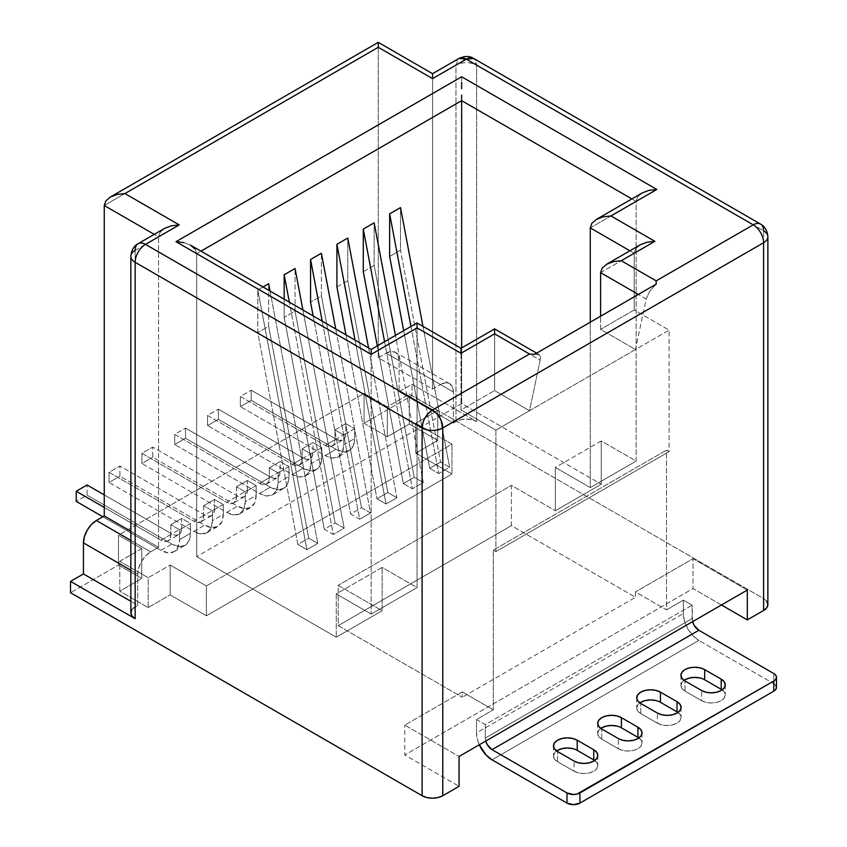 <?xml version="1.0" encoding="UTF-8"?>
<svg xmlns="http://www.w3.org/2000/svg" width="847" height="847" viewBox="0 0 847 847"><rect width="100%" height="100%" fill="white"/><g stroke="black" fill="none" stroke-linecap="round" stroke-linejoin="round"><path stroke-width="0.64" stroke-dasharray="4.24 3.18" d="M141.745 548.634L119.766 561.317L148.204 577.739L170.173 565.055L206.372 585.944L451.959 444.156L415.761 423.267L437.74 410.573L409.302 394.162L387.323 406.846L364.062 393.41L118.474 535.198L141.745 548.634L118.474 535.198L118.474 565.055L70.523 592.741L118.474 565.055L141.745 578.48L119.766 591.174L148.204 607.585L170.173 594.901L206.372 615.79L451.959 474.002L415.761 453.113L437.74 440.429L409.302 424.008L387.323 436.692L364.062 423.267L364.062 393.41L118.474 535.198L118.474 565.055L141.745 578.48L141.745 548.634L141.745 578.48L119.766 591.174L119.766 561.317L141.745 548.634M321.796 447.661L310.934 453.928L302.146 448.857L313.009 442.589L321.796 447.661L310.934 453.928L310.934 463.785L321.796 457.518L321.796 447.661L313.009 442.589L313.009 452.436L302.146 458.714L302.146 448.857L313.009 442.589L313.009 452.436L302.146 458.714A13.891 8.025 60 0 1 299.266 465.067A13.891 8.025 60 0 1 292.321 464.378L303.184 458.111L218.388 409.154L218.388 419.307L303.184 468.264A26.321 15.193 -120 0 0 316.344 469.566A26.321 15.193 -120 0 0 321.796 457.518L310.934 463.785A26.321 15.193 60 0 1 305.481 475.834A26.321 15.193 60 0 1 292.321 474.532L303.184 468.264L292.321 474.532L207.536 425.575L218.388 419.307L207.536 425.575L207.536 415.422L218.388 409.154L207.536 415.422L292.321 464.378L303.184 458.111A13.891 8.025 -120 0 0 310.129 458.799A13.891 8.025 -120 0 0 313.009 452.436L312.257 456.353L310.129 458.799L306.942 459.423L303.184 458.111L218.388 409.154L218.388 419.307L303.184 468.264L310.309 470.741L316.344 469.566L320.378 464.918L321.796 457.518L321.796 447.661M170.819 524.674L181.681 518.406L190.469 523.488L179.617 529.756L170.819 524.674L170.819 534.531L181.681 528.263L181.681 518.406L170.819 524.674L179.617 529.756L190.469 523.488L190.469 533.335L179.617 539.603A26.321 15.193 60 0 1 174.164 551.651A26.321 15.193 60 0 1 161.004 550.349L171.856 544.081L87.061 495.124L87.061 484.982L87.061 495.124L76.209 501.392L87.061 495.124L171.856 544.081A26.321 15.193 -120 0 0 185.017 545.383A26.321 15.193 -120 0 0 190.469 533.335L179.617 539.603L179.617 529.756L179.617 539.603L178.198 547.014L174.164 551.651L168.119 552.826L161.004 550.349L171.856 544.081L178.982 546.559L185.017 545.383L189.05 540.746L190.469 533.335L190.469 523.488L181.681 518.406L181.681 528.263L170.819 534.531A13.891 8.025 60 0 1 167.95 540.884A13.891 8.025 60 0 1 161.004 540.195L171.856 533.928A13.891 8.025 -120 0 0 178.802 534.616A13.891 8.025 -120 0 0 181.681 528.263L180.93 532.17L178.802 534.616L167.95 540.884L170.078 538.438L170.819 534.531L170.819 524.674M236.482 486.771L247.345 480.503L256.133 485.575L245.27 491.842L236.482 486.771L236.482 496.617L247.345 490.349L247.345 480.503L236.482 486.771L245.27 491.842L256.133 485.575L256.133 495.421L245.27 501.689A26.321 15.193 60 0 1 239.828 513.748A26.321 15.193 60 0 1 226.657 512.435L237.52 506.167L152.725 457.221L152.725 447.068L237.52 496.024A13.891 8.025 -120 0 0 244.465 496.713A13.891 8.025 -120 0 0 247.345 490.349L236.482 496.617A13.891 8.025 60 0 1 233.613 502.98A13.891 8.025 60 0 1 226.657 502.292L237.52 496.024L226.657 502.292L141.873 453.336L152.725 447.068L141.873 453.336L141.873 463.489L152.725 457.221L141.873 463.489L226.657 512.435L237.52 506.167A26.321 15.193 -120 0 0 250.68 507.469A26.321 15.193 -120 0 0 256.133 495.421L245.27 501.689L245.27 491.842L245.27 501.689L243.862 509.1L239.828 513.748L233.783 514.912L226.657 512.435L141.873 463.489L141.873 453.336L226.657 502.292L230.426 503.594L233.613 502.98L235.741 500.524L236.482 496.617L236.482 486.771M203.651 505.723L214.513 499.455L223.301 504.526L212.449 510.794L203.651 505.723L203.651 515.569L214.513 509.301L214.513 499.455L203.651 505.723L212.449 510.794L223.301 504.526L223.301 514.383L212.449 520.651A26.321 15.193 60 0 1 206.996 532.699A26.321 15.193 60 0 1 193.836 531.397L204.688 525.129L119.893 476.173L119.893 466.019L204.688 514.976A13.891 8.025 -120 0 0 211.634 515.664A13.891 8.025 -120 0 0 214.513 509.301L203.651 515.569A13.891 8.025 60 0 1 200.781 521.932A13.891 8.025 60 0 1 193.836 521.244L204.688 514.976L193.836 521.244L109.041 472.287L119.893 466.019L109.041 472.287L109.041 482.441L119.893 476.173L109.041 482.441L193.836 531.397L204.688 525.129A26.321 15.193 -120 0 0 217.848 526.432A26.321 15.193 -120 0 0 223.301 514.383L212.449 520.651L212.449 510.794L212.449 520.651L211.03 528.052L206.996 532.699L200.951 533.875L193.836 531.397L109.041 482.441L109.041 472.287L193.836 521.244L197.595 522.557L200.781 521.932L202.909 519.486L203.651 515.569L203.651 505.723M288.965 466.623L278.102 472.891L269.314 467.809L280.177 461.541L288.965 466.623L278.102 472.891L278.102 482.737L288.965 476.469L288.965 466.623L280.177 461.541L280.177 471.398L269.314 477.666L269.314 467.809L280.177 461.541L280.177 471.398L269.314 477.666A13.891 8.025 60 0 1 266.434 484.029A13.891 8.025 60 0 1 259.489 483.341L270.352 477.062L185.557 428.116L185.557 438.259L270.352 487.216A26.321 15.193 -120 0 0 283.512 488.518A26.321 15.193 -120 0 0 288.965 476.469L278.102 482.737A26.321 15.193 60 0 1 272.649 494.786A26.321 15.193 60 0 1 259.489 493.483L270.352 487.216L259.489 493.483L174.704 444.527L185.557 438.259L174.704 444.527L174.704 434.384L185.557 428.116L174.704 434.384L259.489 483.341L270.352 477.062A13.891 8.025 -120 0 0 277.297 477.75A13.891 8.025 -120 0 0 280.177 471.398L279.425 475.305L277.297 477.75L274.11 478.375L270.352 477.062L185.557 428.116L185.557 438.259L270.352 487.216L277.477 489.693L283.512 488.518L287.546 483.881L288.965 476.469L288.965 466.623M354.628 428.709L343.766 434.977L334.978 429.905L345.841 423.638L354.628 428.709L343.766 434.977L343.766 444.834L354.628 438.555L354.628 428.709L345.841 423.638L345.841 433.484L334.978 439.752L334.978 429.905L345.841 423.638L345.841 433.484L334.978 439.752A13.891 8.025 60 0 1 332.098 446.115A13.891 8.025 60 0 1 325.153 445.427L336.015 439.159L251.22 390.202L251.22 400.356L336.015 449.302A26.321 15.193 -120 0 0 349.176 450.615A26.321 15.193 -120 0 0 354.628 438.555L343.766 444.834A26.321 15.193 60 0 1 338.313 456.882A26.321 15.193 60 0 1 325.153 455.58L336.015 449.302L325.153 455.58L240.368 406.624L251.22 400.356L240.368 406.624L240.368 396.47L251.22 390.202L240.368 396.47L325.153 445.427L336.015 439.159A13.891 8.025 -120 0 0 342.961 439.847A13.891 8.025 -120 0 0 345.841 433.484L345.089 437.391L342.961 439.847L339.774 440.461L336.015 439.159L251.22 390.202L251.22 400.356L336.015 449.302L343.13 451.779L349.176 450.615L353.21 445.967L354.628 438.555L354.628 428.709M692.624 621.899L692.115 605.203L683.328 600.121L683.328 613.556L684.503 621.095L687.87 628.845L692.899 635.631L698.839 640.417L773.798 683.709L773.798 673.556L773.798 683.709L698.839 640.417L492.022 759.823L698.839 640.417A21.937 12.663 -120 0 1 683.328 613.556L683.328 600.121L692.115 605.203L485.299 724.598L476.512 719.527L476.512 732.951L477.697 740.49L479.286 744.788A21.937 12.663 60 0 1 476.512 732.951L683.328 613.556L476.512 732.951L476.512 719.527L493.314 709.818L493.314 550.127L495.897 551.619L495.897 430.128L669.109 330.129L669.109 451.62L495.897 551.619L495.897 430.128L461.001 409.98L461.001 353.263L417.052 327.884L417.052 587.585L382.156 567.437L382.156 610.719L338.207 585.351L338.207 625.647L462.293 697.282L462.293 691.914L493.314 709.818L462.293 691.914L404.781 725.117L459.063 756.466L404.781 725.117L462.293 691.914L462.293 697.282L338.207 625.647L338.207 585.351L511.408 485.352L511.408 525.648L635.494 597.283L635.494 591.915L666.515 609.829L666.515 450.128L669.109 451.62L669.109 330.129L634.202 309.981L634.202 253.264L629.924 250.786L634.202 253.264L634.202 309.981L600.597 329.377L600.597 316.227L600.597 329.377L635.494 349.525L646.176 298.98L638.331 294.449L646.176 298.98L635.494 349.525L669.109 330.129L634.202 309.981L600.597 329.377L635.494 349.525L529.513 410.721L540.185 360.166L494.606 333.856L494.606 390.573L529.513 410.721L494.606 390.573L494.606 333.856L461.001 353.263L461.001 409.98L494.606 390.573L461.001 409.98L495.897 430.128L529.513 410.721L540.185 360.166L540.354 357.032L539.38 354.882L537.369 353.961L534.542 354.364L539.38 354.882L540.354 357.032L540.185 360.166L494.606 333.813L461.001 353.263L461.001 348.318L461.001 353.263L417.052 327.884L371.166 354.374L196.673 253.634L196.673 556.617L336.27 637.209L382.156 610.719L382.156 567.437L336.27 593.927L336.27 637.209L336.27 593.927L371.166 614.075L371.166 354.374L371.166 614.075L417.052 587.585L417.052 327.842L371.166 354.374L371.166 349.43L371.166 354.374L196.673 253.634L200.961 251.157L196.673 253.634L195.096 249.06L196.673 253.634L196.673 556.617L336.27 637.209L382.156 610.719L338.207 585.351L511.408 485.352L555.357 510.72L511.408 485.352L511.408 525.648L338.207 625.647L511.408 525.648L635.494 597.283L462.293 697.282L635.494 597.283L635.494 591.915L666.515 609.829L683.328 600.121L666.515 609.829L666.515 450.128L669.109 451.62L495.897 551.619L493.314 550.127L666.515 450.128L493.314 550.127L493.314 709.818L476.512 719.527L485.299 724.598L692.115 605.203L692.115 618.628L485.299 738.033L485.299 724.598L485.299 738.033L692.115 618.628A9.508 5.484 -120 0 0 692.56 621.656M485.818 741.294L485.299 738.033A9.508 5.484 60 0 0 485.744 741.061M590.264 322.199L590.264 487.586L555.357 467.438L555.357 510.72L555.357 467.438L601.243 440.948L601.243 484.23L555.357 510.72L601.243 484.23L601.243 440.948L636.139 461.096L636.139 201.395L631.862 198.929L636.139 201.395L636.139 461.096L590.264 487.586L590.264 322.199M747.308 590.052L693.015 558.702L635.494 591.915L693.015 558.702L747.308 590.052M130.862 540.418L150.66 551.842L158.548 547.289L130.862 531.313L158.548 547.289L158.548 236.842L158.548 547.289L150.66 551.842L130.862 540.418M767.869 604.525A14.621 8.438 0 0 0 763.592 598.554L763.592 230.797L476.639 65.134A14.621 8.438 120 0 0 473.611 58.432L476.639 65.134C469.746 61.863 462.854 61.863 455.961 65.134A14.621 8.438 180 0 1 476.639 65.134L476.639 421.541A14.621 8.438 0 0 0 455.961 421.541L453.378 423.034L399.085 391.695L412.013 384.231L476.639 421.541L471.895 419.72L466.305 419.074L460.704 419.72L455.961 421.541L455.961 65.134L458.989 58.432A14.621 8.438 -120 0 0 455.961 65.134L432.563 78.633L432.563 73.689L432.563 389.08L432.563 78.633L378.281 47.294L104.255 205.503L378.281 47.294L378.281 357.741L432.563 389.08L440.451 384.527L432.563 389.08L378.281 357.741L386.168 353.188L440.451 384.527L445.395 382.812L449.588 383.627L452.393 386.846L453.378 391.992L453.378 423.034L455.961 421.541L455.961 65.134L432.563 78.633L378.281 47.294L378.281 357.741L386.168 353.188L391.113 351.473L395.305 352.288L398.101 355.507L399.085 360.653L399.085 391.695L412.013 384.231L476.639 421.541L476.639 65.134L763.592 230.797L763.592 598.554L412.013 395.581L412.013 384.231L412.013 395.581L364.062 423.267L412.013 395.581L763.592 598.554L766.757 601.296M721.453 604.97L693.015 588.559L404.781 754.973L459.063 786.312L404.781 754.973L404.781 725.117L404.781 754.973L693.015 588.559L693.015 558.702L693.015 588.559L721.453 604.97M138.177 243.661A14.621 8.438 -120 0 0 135.149 250.352L158.548 236.842L160.115 232.279L164.604 228.404L160.115 232.279L158.548 236.842L154.26 234.375L158.548 236.842L135.149 250.352L135.149 606.77L137.733 605.277L137.733 574.224L138.717 567.945L141.523 561.487L145.716 555.833L150.66 551.842A18.285 10.556 -60 0 0 137.733 574.224L137.733 605.277L130.862 601.306L137.733 605.277L131.984 609.501M453.378 423.034L453.378 391.992L399.085 360.653L399.085 391.695L453.378 423.034M440.451 384.527A18.285 10.556 -60 0 1 449.588 383.627A18.285 10.556 -60 0 1 453.378 391.992L399.085 360.653A18.285 10.556 120 0 0 395.305 352.288A18.285 10.556 120 0 0 386.168 353.188L440.451 384.527M130.862 570.264L137.733 574.224L130.862 570.264M461.647 403.638L196.673 556.617L461.647 403.638L601.243 484.23L461.647 403.638L461.647 347.937L461.647 403.638M389.652 256.482L400.515 250.214L400.515 207.589L400.515 250.214L440.578 462.07L449.63 467.29L438.767 473.558L429.725 468.338L440.578 462.07L429.725 468.338L403.68 330.658L429.725 468.338L438.767 473.558L449.63 467.29L422.971 326.36L449.63 467.29L440.578 462.07L400.515 250.214L389.652 256.482M363.289 271.707L374.141 265.439L374.141 222.814L374.141 265.439L414.215 477.285L423.256 482.515L412.404 488.783L403.352 483.563L414.215 477.285L403.352 483.563L377.317 345.883L403.352 483.563L412.404 488.783L423.256 482.515L395.443 335.423L423.256 482.515L414.215 477.285L374.141 265.439L363.289 271.707M336.915 286.932L347.778 280.664L347.778 238.039L347.778 280.664L387.841 492.509L396.894 497.74L386.031 504.007L376.989 498.777L387.841 492.509L376.989 498.777L345.989 334.893L376.989 498.777L386.031 504.007L396.894 497.74L368.561 347.926L396.894 497.74L387.841 492.509L347.778 280.664L336.915 286.932M268.668 326.328L268.668 283.713L268.668 326.328L257.816 332.606L268.668 326.328L308.742 538.184L317.784 543.403L306.932 549.682L297.879 544.452L308.742 538.184L268.668 326.328M263.004 286.985L257.816 289.981L257.816 332.606L297.879 544.452L308.742 538.184L317.784 543.403L306.932 549.682L257.816 289.981L263.004 286.985M295.042 311.114L295.042 268.488L295.042 311.114L284.179 317.381L295.042 311.114L335.105 522.959L344.157 528.189L333.295 534.457L324.253 529.227L335.105 522.959L295.042 311.114M284.179 299.213L284.179 317.381L324.253 529.227L335.105 522.959L344.157 528.189L333.295 534.457L289.378 302.21L333.295 534.457L324.253 529.227L284.179 317.381L284.179 299.213M321.405 295.889L321.405 253.264L321.405 295.889L310.553 302.157L321.405 295.889L361.478 507.734L370.52 512.964L359.668 519.232L350.616 514.002L361.478 507.734L321.405 295.889M600.597 272.66L634.202 253.264L600.597 272.66M590.264 227.885L636.139 201.395L590.264 227.885M601.243 440.948L555.357 467.438L590.264 487.586L636.139 461.096L601.243 440.948M382.156 567.437L336.27 593.927L371.166 614.075L417.052 587.585L382.156 567.437M656.181 284.137L649.744 291.167L646.176 298.98L649.744 291.167L656.181 284.137M635.779 248.69L634.202 253.264L635.779 248.69L640.258 244.815L635.779 248.69M640.258 244.815L646.97 242.231L654.89 241.321M494.606 330.192L494.606 328.911L494.606 330.192M536.617 353.167L539.38 354.882M637.717 196.832L636.139 201.395L637.717 196.832L642.206 192.957L637.717 196.832M461.647 76.77L461.647 82.254L461.647 76.77M642.206 192.957L648.908 190.363L656.827 189.453M461.001 349.599L461.001 348.318M183.905 242.602L190.617 245.196L183.905 242.602M371.166 350.722L371.166 349.43M195.096 249.06L190.617 245.196M130.862 256.323A14.621 8.438 0 0 1 135.149 250.352L135.149 606.77A14.621 8.438 0 0 0 130.862 612.73M164.604 228.404L171.316 225.81L179.225 224.9M767.869 236.768A14.621 8.438 0 0 0 763.592 230.797A14.621 8.438 120 0 0 760.564 224.106M148.204 607.585L148.204 577.739L119.766 561.317L119.766 591.174L148.204 607.585L170.173 594.901L170.173 565.055L148.204 577.739L148.204 607.585M206.372 615.79L206.372 585.944L170.173 565.055L170.173 594.901L206.372 615.79L451.959 474.002L451.959 444.156L206.372 585.944L206.372 615.79M415.761 453.113L415.761 423.267L451.959 444.156L451.959 474.002L415.761 453.113L437.74 440.429L437.74 410.573L415.761 423.267L415.761 453.113M409.302 424.008L409.302 394.162L437.74 410.573L437.74 440.429L409.302 424.008L387.323 436.692L387.323 406.846L409.302 394.162L409.302 424.008M364.062 423.267L364.062 393.41L387.323 406.846L387.323 436.692L364.062 423.267M775.778 685.414L773.798 683.709A9.137 5.273 0 0 1 776.477 687.436M593.747 759.897L596.764 762.501L597.813 765.572L596.764 768.642L593.747 771.236L589.237 772.983L583.922 773.586L578.607 772.983L574.097 771.236L557.559 761.686L554.541 759.081L553.483 756.011L554.541 752.951L557.559 750.347M572.699 748.61L577.199 750.347M721.199 689.299L724.206 691.904L725.265 694.974L724.206 698.044L721.199 700.649L716.689 702.385L711.374 702.989L706.059 702.385L701.549 700.649L685.001 691.088L681.994 688.495L680.935 685.424L681.994 682.354L685.001 679.749M700.141 678.013L704.651 679.749M676.986 711.84L680.003 714.445L681.062 717.504L680.003 720.575L676.986 723.179L672.486 724.916L667.161 725.53L661.846 724.916L657.346 723.179L640.798 713.629L637.791 711.025L636.732 707.954L637.791 704.884L640.798 702.29M655.938 700.543L660.448 702.29M637.95 737.356L640.967 739.96L642.026 743.031L640.967 746.101L637.95 748.706L633.45 750.442L628.135 751.056L622.81 750.442L618.31 748.706L601.762 739.156L598.755 736.551L597.696 733.481L598.755 730.41L601.762 727.806M616.902 726.07L621.412 727.806M600.83 728.409A13.891 8.025 0 0 0 597.696 733.481A13.891 8.025 0 0 0 601.762 739.156L618.31 748.706L618.31 738.552L618.31 748.706A13.891 8.025 0 0 0 633.45 750.442A13.891 8.025 0 0 0 642.026 743.031A13.891 8.025 0 0 0 638.892 737.959M601.762 739.156L601.762 729.002L601.762 739.156M639.866 702.883A13.891 8.025 0 0 0 636.732 707.954A13.891 8.025 0 0 0 640.798 713.629L657.346 723.179L657.346 713.036L657.346 723.179A13.891 8.025 0 0 0 672.486 724.916A13.891 8.025 0 0 0 681.062 717.504A13.891 8.025 0 0 0 677.928 712.433M640.798 713.629L640.798 703.476L640.798 713.629M684.069 680.342A13.891 8.025 0 0 0 680.935 685.424A13.891 8.025 0 0 0 685.001 691.088L701.549 700.649L701.549 690.496L701.549 700.649A13.891 8.025 0 0 0 716.689 702.385A13.891 8.025 0 0 0 725.265 694.974A13.891 8.025 0 0 0 722.131 689.903M685.001 691.088L685.001 680.946L685.001 691.088M556.617 750.94A13.891 8.025 0 0 0 553.483 756.011A13.891 8.025 0 0 0 557.559 761.686L574.097 771.236L574.097 761.093L574.097 771.236A13.891 8.025 0 0 0 589.237 772.983A13.891 8.025 0 0 0 597.813 765.572A13.891 8.025 0 0 0 594.679 760.49M557.559 761.686L557.559 751.543L557.559 761.686M247.345 490.349L247.345 480.503L256.133 485.575L256.133 495.421L254.714 502.832L250.68 507.469L244.645 508.645L237.52 506.167L152.725 457.221L152.725 447.068L237.52 496.024L241.279 497.327L244.465 496.713L246.593 494.256L247.345 490.349M214.513 509.301L214.513 499.455L223.301 504.526L223.301 514.383L221.882 521.784L217.848 526.432L211.814 527.607L204.688 525.129L119.893 476.173L119.893 466.019L204.688 514.976L208.447 516.289L211.634 515.664L213.762 513.218L214.513 509.301M178.802 534.616L175.615 535.24L171.856 533.928L104.255 494.902L171.856 533.928L161.004 540.195L104.255 507.438L161.004 540.195L164.763 541.508L167.95 540.884M102.836 516.765L161.004 550.349L102.836 516.765M370.52 512.964L359.668 519.232L322.209 321.161L359.668 519.232L350.616 514.002L361.478 507.734L370.52 512.964L335.73 328.964L370.52 512.964M313.157 315.942L350.616 514.002L313.157 315.942M302.898 310.013L344.157 528.189L302.898 310.013M270.055 291.061L317.784 543.403L270.055 291.061M306.932 549.682L257.816 289.981L257.816 332.606L297.879 544.452L306.932 549.682M269.314 467.809L269.314 477.666L268.573 481.572L266.434 484.029L263.248 484.643L259.489 483.341L174.704 434.384L174.704 444.527L259.489 493.483L266.614 495.961L272.649 494.786L276.694 490.148L278.102 482.737L278.102 472.891L269.314 467.809M302.146 448.857L302.146 458.714L301.405 462.621L299.266 465.067L296.079 465.691L292.321 464.378L207.536 415.422L207.536 425.575L292.321 474.532L299.446 477.009L305.481 475.834L309.515 471.186L310.934 463.785L310.934 453.928L302.146 448.857M334.978 429.905L334.978 439.752L334.226 443.659L332.098 446.115L328.911 446.729L325.153 445.427L240.368 396.47L240.368 406.624L325.153 455.58L332.278 458.047L338.313 456.882L342.347 452.234L343.766 444.834L343.766 434.977L334.978 429.905M355.041 340.123L386.031 504.007L355.041 340.123M384.58 341.69L412.404 488.783L384.58 341.69M410.954 326.466L438.767 473.558L410.954 326.466M449.588 383.627L395.305 352.288M642.026 732.877L642.026 743.031M597.696 723.327L597.696 733.481M681.062 707.361L681.062 717.504M636.732 697.812L636.732 707.954M725.265 684.821L725.265 694.974M680.935 675.271L680.935 685.424M597.813 755.418L597.813 765.572M553.483 745.868L553.483 756.011M244.465 496.713L233.613 502.98M239.828 513.748L250.68 507.469M211.634 515.664L200.781 521.932M206.996 532.699L217.848 526.432M174.164 551.651L185.017 545.383M283.512 488.518L272.649 494.786M266.434 484.029L277.297 477.75M316.344 469.566L305.481 475.834M299.266 465.067L310.129 458.799M349.176 450.615L338.313 456.882M332.098 446.115L342.961 439.847"/><path stroke-width="1.27" d="M776.477 677.282A9.137 5.273 180 0 1 773.798 681.02L773.798 691.163A9.137 5.273 0 0 0 776.477 687.436L776.477 677.282A9.137 5.273 180 0 0 773.798 673.556L698.839 630.274L694.085 625.255L692.56 621.656A9.508 5.484 -120 0 0 698.839 630.274L773.798 673.556L775.778 675.271L776.477 677.282L775.778 679.305L773.798 681.02L773.798 691.163L579.92 803.104L579.92 792.951L773.798 681.02L576.955 794.094L573.451 794.497L566.992 792.951L492.022 749.669L487.269 744.651L485.744 741.061A9.508 5.484 60 0 0 492.022 749.669L698.839 630.274L492.022 749.669L566.992 792.951L566.992 803.104L566.992 792.951A9.137 5.273 180 0 0 579.92 792.951L579.92 803.104L773.798 691.163L775.778 689.458L776.477 687.436L775.778 685.414M492.022 759.823L566.992 803.104L573.451 804.65L579.92 803.104A9.137 5.273 0 0 1 566.992 803.104L492.022 759.823A21.937 12.663 60 0 1 479.286 744.788L486.093 755.026L492.022 759.823M629.924 250.786L590.264 227.885L590.264 322.199L590.264 227.885L629.924 250.786M131.984 609.501L130.862 612.73L131.984 615.97L135.149 618.702L135.149 262.295L422.092 427.957A14.621 8.438 -60 0 1 432.436 410.043A14.621 8.438 60 0 1 442.78 427.957A14.621 8.438 180 0 1 422.092 427.957C428.995 431.229 435.887 431.229 442.78 427.957L442.78 795.714L438.037 797.546L432.436 798.192L426.846 797.546L422.092 795.714L422.092 427.957L135.149 262.295L135.149 618.702L70.523 581.391L70.523 592.741L422.092 795.714A14.621 8.438 0 0 0 442.78 795.714L459.063 786.312L459.063 756.466L747.308 590.052L747.308 619.898L763.592 610.496L763.592 242.74L442.78 427.957L442.78 795.714L459.063 786.312L459.063 756.466L747.308 590.052L747.308 619.898L721.453 604.97L747.308 619.898L763.592 610.496A14.621 8.438 0 0 0 767.869 604.525L766.757 607.754L763.592 610.496L763.592 242.74A14.621 8.438 -120 0 0 753.248 224.826L656.181 280.876L621.285 260.728L654.89 241.321L610.941 215.953L656.827 189.453L461.647 76.77L175.996 241.691L371.166 354.374L417.052 327.884L461.001 353.263L494.606 333.856L529.513 354.004L432.436 410.043L145.493 244.381L179.225 224.9L124.943 193.561L378.281 47.294L432.563 78.633L466.305 59.163L753.248 224.826L656.181 280.876L621.285 260.728L613.366 261.628L606.653 264.222L602.175 268.097L600.597 272.66L600.597 316.227L600.597 272.66L638.331 294.449L600.597 272.66L602.175 268.097L606.653 264.222L613.366 261.628L621.285 260.728L654.89 241.321L646.97 242.231L640.343 244.772M104.255 515.95L96.367 520.503L130.862 540.418L96.367 520.503L104.255 515.95L104.255 205.503L154.26 234.375L104.255 205.503L105.833 200.93L104.255 205.503L104.255 515.95L130.862 531.313L104.255 515.95M179.225 224.9L124.943 193.561L378.281 47.294L378.281 43.631L378.281 47.294L432.563 78.633L466.305 59.163L473.611 58.432L760.564 224.106A14.621 8.438 120 0 0 753.248 224.826A14.621 8.438 -60 0 1 760.564 224.106A14.621 8.438 -60 0 1 763.592 230.797A14.621 8.438 180 0 1 767.869 236.768A14.621 8.438 180 0 1 763.592 242.74L442.78 427.957C442.166 420.356 438.714 414.384 432.436 410.043C426.157 414.384 422.706 420.356 422.092 427.957L422.092 795.714L70.523 592.741L70.523 581.391L83.451 573.927L83.451 542.885L84.435 536.606L87.23 530.148L91.423 524.494L96.367 520.503A18.285 10.556 120 0 0 83.451 542.885L130.862 570.264L83.451 542.885L83.451 573.927L130.862 601.306L83.451 573.927L70.523 581.391L135.149 618.702A14.621 8.438 0 0 1 130.862 612.73L130.862 256.323A14.621 8.438 180 0 1 135.149 250.352A14.621 8.438 60 0 1 138.177 243.661A14.621 8.438 60 0 1 145.493 244.381L179.225 224.9L171.316 225.81L164.689 228.351M766.757 601.296L767.869 604.525L767.869 236.768A14.621 8.438 0 0 1 763.592 242.74A14.621 8.438 60 0 0 753.248 224.826L466.305 59.163A14.621 8.438 -120 0 0 458.989 58.432L466.305 59.163A14.621 8.438 120 0 1 473.611 58.432C469.609 55.838 464.738 55.838 458.989 58.432L432.563 73.689L432.563 74.981L432.563 73.689L378.281 42.35L378.281 43.631L378.281 42.35L110.311 197.055L105.833 200.93L110.311 197.055L117.024 194.471L110.311 197.055M200.961 251.157L461.647 100.655L461.647 347.937L461.647 100.655L631.862 198.929L461.647 100.655L461.647 95.171L461.647 100.655L200.961 251.157M389.652 213.857L389.652 256.482L389.652 213.857L410.954 326.466L389.652 213.857L400.515 207.589L389.652 213.857M363.289 229.082L363.289 271.707L363.289 229.082L384.58 341.69L363.289 229.082L374.141 222.814L363.289 229.082M336.915 244.307L336.915 286.932L336.915 244.307L355.041 340.123L336.915 244.307L347.778 238.039L336.915 244.307M268.668 283.713L263.004 286.985L268.668 283.713L270.055 291.061L268.668 283.713M295.042 268.488L284.179 274.756L284.179 299.213L284.179 274.756L295.042 268.488L302.898 310.013L295.042 268.488M321.405 253.264L310.553 259.531L310.553 302.157L313.157 315.942L310.553 302.157L310.553 259.531L321.405 253.264L335.73 328.964L321.405 253.264M534.542 354.364L656.181 284.137L656.181 280.876L656.181 284.137L534.542 354.364L529.513 354.004L534.542 354.364M591.831 223.322L590.264 227.885L591.831 223.322L596.32 219.447L591.831 223.322M603.022 216.853L596.32 219.447L603.022 216.853L610.941 215.953L603.022 216.853M654.89 241.321L610.941 215.953L656.827 189.453L648.908 190.363L642.28 192.904M371.166 350.722L371.166 354.374L371.166 349.43L417.052 322.94L417.052 324.221L417.052 322.94L461.001 348.318L461.001 353.263L494.606 333.856L494.606 328.911L494.606 333.856L494.606 330.192L494.606 333.856L529.513 354.004L432.436 410.043L145.493 244.381A14.621 8.438 -120 0 0 138.177 243.661L164.604 228.404M461.647 88.713L461.647 82.254L461.647 88.713M656.827 189.453L461.647 76.77L175.996 241.691L183.905 242.602L175.996 241.691L371.166 354.374L417.052 327.884L461.001 353.263L461.001 349.599M417.052 324.221L417.052 327.884L417.052 324.221M371.166 349.43L190.533 245.143L195.096 249.06M135.149 262.295A14.621 8.438 180 0 1 130.862 256.323A14.621 8.438 0 0 0 135.149 262.295A14.621 8.438 -60 0 1 145.493 244.381A14.621 8.438 120 0 0 135.149 262.295M124.943 193.561L117.024 194.471L124.943 193.561M432.563 78.633L432.563 74.981L432.563 78.633M378.281 43.631L378.281 47.294L378.281 43.631M557.559 750.347L562.069 748.61L567.384 747.996L572.699 748.61M577.199 750.347L593.747 759.897L593.747 749.743L577.199 740.193L572.699 738.457L567.384 737.843L562.069 738.457L557.559 740.193L554.541 742.798L553.483 745.868L554.541 748.939L557.559 751.543L574.097 761.093L578.607 762.829L583.922 763.443L589.237 762.829L593.747 761.093L596.764 758.489L597.813 755.418L596.764 752.348L593.747 749.743A13.891 8.025 180 0 1 597.813 755.418A13.891 8.025 180 0 1 589.237 762.829A13.891 8.025 180 0 1 574.097 761.093L557.559 751.543A13.891 8.025 180 0 1 553.483 745.868A13.891 8.025 180 0 1 562.069 738.457A13.891 8.025 180 0 1 577.199 740.193L593.747 749.743L593.747 759.897L577.199 750.347L577.199 740.193L577.199 750.347A13.891 8.025 0 0 0 556.617 750.94M685.001 679.749L689.511 678.013L694.826 677.399L700.141 678.013M704.651 679.749L721.199 689.299L721.199 679.156L704.651 669.596L700.141 667.86L694.826 667.256L689.511 667.86L685.001 669.596L681.994 672.2L680.935 675.271L681.994 678.341L685.001 680.946L701.549 690.496L706.059 692.232L711.374 692.846L716.689 692.232L721.199 690.496L724.206 687.891L725.265 684.821L724.206 681.75L721.199 679.156A13.891 8.025 180 0 1 725.265 684.821A13.891 8.025 180 0 1 716.689 692.232A13.891 8.025 180 0 1 701.549 690.496L685.001 680.946A13.891 8.025 180 0 1 680.935 675.271A13.891 8.025 180 0 1 689.511 667.86A13.891 8.025 180 0 1 704.651 669.596L721.199 679.156L721.199 689.299L704.651 679.749L704.651 669.596L704.651 679.749A13.891 8.025 0 0 0 684.069 680.342M640.798 702.29L645.308 700.543L650.623 699.94L655.938 700.543M660.448 702.29L676.986 711.84L676.986 701.687L660.448 692.137L655.938 690.4L650.623 689.786L645.308 690.4L640.798 692.137L637.791 694.741L636.732 697.812L637.791 700.882L640.798 703.476L657.346 713.036L661.846 714.773L667.161 715.376L672.486 714.773L676.986 713.036L680.003 710.432L681.062 707.361L680.003 704.291L676.986 701.687A13.891 8.025 180 0 1 681.062 707.361A13.891 8.025 180 0 1 672.486 714.773A13.891 8.025 180 0 1 657.346 713.036L640.798 703.476A13.891 8.025 180 0 1 636.732 697.812A13.891 8.025 180 0 1 645.308 690.4A13.891 8.025 180 0 1 660.448 692.137L676.986 701.687L676.986 711.84L660.448 702.29L660.448 692.137L660.448 702.29A13.891 8.025 0 0 0 639.866 702.883M601.762 727.806L606.272 726.07L611.587 725.456L616.902 726.07M621.412 727.806L637.95 737.356L637.95 727.213L621.412 717.663L616.902 715.916L611.587 715.313L606.272 715.916L601.762 717.663L598.755 720.257L597.696 723.327L598.755 726.398L601.762 729.002L618.31 738.552L622.81 740.289L628.135 740.903L633.45 740.289L637.95 738.552L640.967 735.948L642.026 732.877L640.967 729.818L637.95 727.213A13.891 8.025 180 0 1 642.026 732.877A13.891 8.025 180 0 1 633.45 740.289A13.891 8.025 180 0 1 618.31 738.552L601.762 729.002A13.891 8.025 180 0 1 597.696 723.327A13.891 8.025 180 0 1 606.272 715.916A13.891 8.025 180 0 1 621.412 717.663L637.95 727.213L637.95 737.356L621.412 727.806L621.412 717.663L621.412 727.806A13.891 8.025 0 0 0 600.83 728.409M638.892 737.959A13.891 8.025 0 0 0 637.95 737.356M677.928 712.433A13.891 8.025 0 0 0 676.986 711.84M722.131 689.903A13.891 8.025 0 0 0 721.199 689.299M594.679 760.49A13.891 8.025 0 0 0 593.747 759.897M104.255 507.438L76.209 491.249L87.061 484.982L104.255 494.902L87.061 484.982L76.209 491.249L76.209 501.392L102.836 516.765L76.209 501.392L76.209 491.249L104.255 507.438M322.209 321.161L310.553 259.531L322.209 321.161M289.378 302.21L284.179 274.756L289.378 302.21M368.561 347.926L347.778 238.039L368.561 347.926M345.989 334.893L336.915 286.932L345.989 334.893M395.443 335.423L374.141 222.814L395.443 335.423M377.317 345.883L363.289 271.707L377.317 345.883M422.971 326.36L400.515 207.589L422.971 326.36M403.68 330.658L389.652 256.482L403.68 330.658M640.258 244.815L606.653 264.222M461.001 348.318L494.606 328.911L536.617 353.167M642.206 192.957L596.32 219.447M130.862 256.323C131.391 250.257 133.826 246.043 138.177 243.661M760.564 224.106C764.894 226.445 767.329 230.67 767.869 236.768"/></g></svg>
